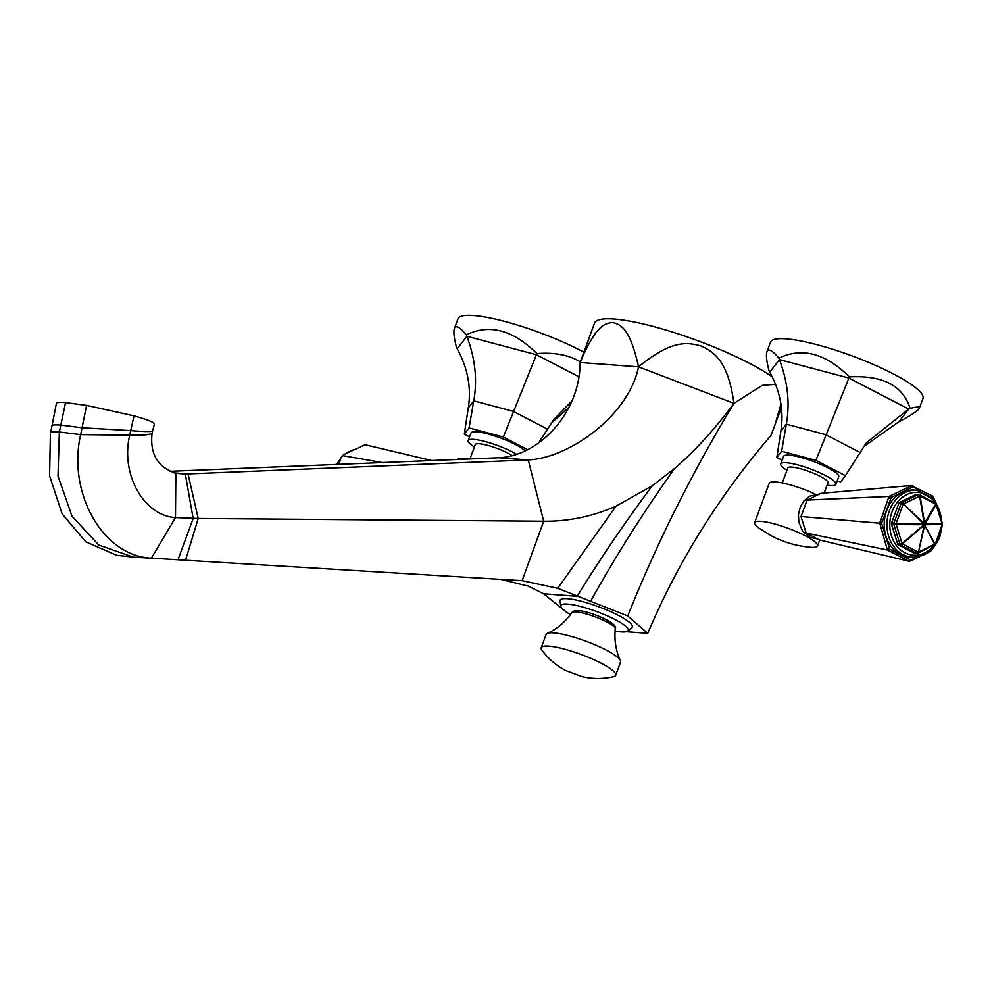 <?xml version="1.0" encoding="UTF-8"?>
<svg xmlns="http://www.w3.org/2000/svg" width="992" height="992" viewBox="0 0 992 992"><rect width="100%" height="100%" fill="white"/><g stroke="black" fill="none" stroke-linecap="round" stroke-linejoin="round"><path stroke-width="1.49" d="M174.195 472.899L188.046 473.928L198.214 518.481L543.703 521.234C568.404 521.494 592.497 516.485 615.982 506.193L652.29 485.758L674.56 468.522C694.859 451.112 714.649 429.387 733.956 403.36L730.162 409.622C690.035 476.644 655.886 545.426 627.738 615.958L557.702 588.306L522.114 580.667L543.703 521.234L528.252 459.941L185.318 474.04L175.882 473.296C157.616 467.207 149.693 453.741 152.136 432.884L152.123 432.909C151.305 434.645 143.828 435.414 129.729 435.178L134.019 415.846L86.589 405.393L65.559 402.603C60.19 402.206 57.164 402.392 56.47 403.136L52.055 425.481L56.47 403.136M522.114 580.667L185.554 560.244L198.214 518.481L175.485 517.576C143.877 515.852 120.367 474.312 129.729 435.178L80.65 434.632L86.589 405.393M638.55 366.854L580.146 362.489C580.134 411.866 540.008 455.886 498.951 457.758L528.252 459.941C569.309 458.081 628.754 415.499 638.55 366.854L733.956 403.36C727.892 360.654 714.476 352.606 701.542 346.096C687.568 342.302 672.08 339.289 638.55 366.854C629.994 328.116 620.744 324.545 612.746 322.512C604.264 323.318 595.82 325.562 580.146 362.489L594.506 323.169A102.312 19.369 -159.7 0 1 650.876 325.835A102.312 19.369 -159.7 0 1 748.873 363.022A102.312 19.369 -159.7 0 1 772.297 376.873M781.374 407.811L770.945 435.5C719.175 495.752 678.106 561.695 647.739 633.342L626.324 631.743M774.529 426.3L780.915 404.24M775.608 384.301L762.253 385.404L733.956 403.36M627.738 615.958L647.739 633.342M652.29 485.758C625.01 522.288 599.962 559.128 577.121 596.291L543.616 593.786L528.401 586.123L499.956 579.167M566.072 611.816L543.616 593.786M567.399 598.684A38.502 7.291 20.3 0 1 610.688 611.655A38.502 7.291 20.3 0 1 631.805 627.589L627.8 631.073A35.935 6.795 -159.7 0 0 608.084 616.193A35.935 6.795 -159.7 0 0 567.684 604.091A35.935 6.795 20.3 0 0 560.765 606.273L559.984 601.016A38.502 7.291 20.3 0 1 567.399 598.684M185.554 560.244L151.429 558.112C103.639 556.5 67.084 493.743 80.65 434.632L59.346 432.016C54.076 431.632 51.2 431.756 50.704 432.4L52.068 425.444M50.381 434.112L49.6 475.85L62.087 513.806L85.746 541.793L116.585 555.272L133.325 557.132L98.778 545.042L72.032 516.262L58.02 476.11L59.346 432.016L60.81 425.084L82.038 427.763L130.721 430.627C144.869 431.756 152.16 431.83 152.619 430.838L152.123 432.946M154.318 424.316C155.149 422.741 148.391 419.914 134.019 415.846M169.868 471.336L498.951 457.758M627.8 631.073A35.935 6.795 -159.7 0 1 621.364 631.929A35.935 6.795 20.3 0 1 615.065 631.048M570.45 614.544A35.935 6.795 20.3 0 1 560.765 606.273M615.672 675.267A39.692 7.514 -159.7 0 1 613.502 676.68C602.95 679.086 592.447 679.049 581.982 676.581L565.762 670.555C556.289 665.62 548.353 658.849 541.942 650.206A39.692 7.514 20.3 0 1 541.21 647.726A39.692 7.514 20.3 0 1 563.084 648.768A39.692 7.514 20.3 0 1 601.102 663.189A39.692 7.514 -159.7 0 1 615.672 675.267L620.57 662.036A39.692 7.514 -159.7 0 0 620.384 660.461A39.692 7.514 -159.7 0 0 606 649.958A39.692 7.514 20.3 0 0 547.274 633.417C556.996 629.027 565.167 622.12 571.789 612.672A23.213 4.39 20.3 0 1 584.945 613.577A23.213 4.39 20.3 0 1 606.707 621.897A23.213 4.39 -159.7 0 1 615.276 628.754C614.147 640.237 615.858 650.802 620.384 660.461M541.21 647.726L546.108 634.496A39.692 7.514 20.3 0 1 547.274 633.417M942.363 524.83L936.064 504.519L925.028 524.173L942.09 523.925A2.058 1.662 89.1 0 1 942.078 524.47L935.22 544.137L942.078 524.47L925.003 524.731L924.718 523.788A2.058 1.29 29.3 0 1 925.028 524.173A2.058 1.662 89.1 0 1 925.003 524.731A2.058 1.376 152.5 0 1 924.68 525.115L934.935 543.79A2.058 1.376 152.5 0 1 934.6 544.174A2.058 1.054 63.9 0 1 934.191 545.278A2.058 1.054 63.9 0 1 933.881 545.327M942.4 523.503L936.064 504.519A2.058 1.29 29.3 0 0 935.754 504.122L920.08 496L924.718 523.788L924.222 525.115L923.924 524.173L935.754 504.122A2.058 1.104 -62.6 0 0 935.357 502.882A2.058 1.104 -62.6 0 0 935.109 502.82M903.166 504.296L898.764 503.527L891.61 522.846A2.058 1.686 -85.7 0 0 891.572 524.408L893.879 524.582L899.905 543.988L902.026 543.566L896.024 523.615L923.924 524.173L903.501 503.911A2.058 1.054 -116.1 0 0 902.013 502.597L903.166 504.296L896.024 523.615L893.928 523.02A2.058 1.686 94.3 0 0 893.879 524.582L923.912 524.718L902.026 543.566L918.009 552.085A2.058 1.104 117.4 0 1 916.459 553.238A2.058 1.686 94.3 0 0 917.749 553.238A2.058 1.054 63.9 0 0 918.059 553.189A2.058 1.054 63.9 0 0 918.468 552.098L924.222 525.115L902.336 543.963A2.058 1.104 117.4 0 1 900.786 545.104L916.459 553.238L914.14 553.065A2.058 1.686 -85.7 0 0 914.698 553.214L918.059 553.189L935.22 544.137M936.374 504.097L919.683 494.76A2.058 1.104 -62.6 0 0 919.435 494.686A2.058 1.686 94.3 0 0 918.89 494.537L919.683 494.76A2.058 1.104 -62.6 0 1 920.08 496L903.501 503.911L924.259 523.776L919.634 496A2.058 1.054 -116.1 0 0 918.146 494.686L915.839 494.512A2.058 1.686 -85.7 0 1 916.583 494.363L918.89 494.537A2.058 1.686 94.3 0 0 918.146 494.686L902.013 502.597A2.058 1.686 94.3 0 0 901.071 503.7L893.928 523.02L891.61 522.846M915.839 494.512L899.707 502.423A2.058 1.686 -85.7 0 0 898.764 503.527M891.572 524.408L897.599 543.814A2.058 1.686 -85.7 0 0 898.479 544.93L914.14 553.065M916.968 490.259A33.53 27.491 -85.7 0 0 889.415 510.706A33.53 27.491 -85.7 0 0 911.97 557.144L909.23 556.934A33.53 27.491 -85.7 0 1 886.674 510.508A33.53 27.491 -85.7 0 1 914.227 490.06L916.968 490.259L935.295 500.712L942.363 523.379M934.29 499.46L933.757 497.736L931.414 496.521M920.291 490.755L912.789 486.861L891.2 497.451L881.64 523.292L889.712 549.258L910.668 560.133L917.154 556.946M930.955 550.176L932.629 548.539M928.115 552.47L930.744 551.18L933.162 547.956M801.015 516.534L806.136 533.051L819.491 539.983L909.081 561.249L887.406 550.002L880.313 525.028L879.073 523.168L801.015 516.534L807.091 500.08L888.956 496.459L880.412 521.445L879.073 523.168M908.412 560.678L911.35 560.691L909.081 561.249M911.35 560.691L920.502 556.202M806.136 533.051L887.406 550.002M889.564 550.907L889.712 549.258L887.555 548.365M880.412 521.445L881.64 523.292L880.313 525.028M807.091 500.08L820.83 493.346L911.264 485.522L932.344 495.975L934.848 500.142M913.496 486.204L912.789 486.861L910.557 486.179L888.956 496.459M910.557 486.179L911.264 485.522M889.006 498.22L891.2 497.451L891.163 495.702M754.627 522.685A33.53 6.349 20.3 0 0 758.744 527.992L771.863 536.102C784.102 542.426 797.122 546.158 810.948 547.299A33.53 6.349 -159.7 0 0 817.52 545.96A33.53 6.349 -159.7 0 0 805.219 535.754A33.53 6.349 20.3 0 0 773.09 523.565A33.53 6.349 20.3 0 0 754.627 522.685L769.197 483.302A33.53 6.349 20.3 0 1 815.226 494.128M824.141 493.061L827.936 482.819A21.39 4.042 -159.7 0 0 820.086 476.309A21.39 4.042 20.3 0 0 799.602 468.534A21.39 4.042 20.3 0 0 787.809 467.976L782.279 482.93M786.954 470.307A29.425 5.568 20.3 0 1 780.741 463.921A29.425 5.568 20.3 0 1 786.358 462.731A29.425 5.568 -159.7 0 1 818.115 472.056A29.425 5.568 -159.7 0 1 835.934 484.344A29.425 5.568 -159.7 0 1 830.316 485.534A29.425 5.568 20.3 0 1 827.068 485.138M780.741 463.921L783.531 456.357A29.425 5.568 20.3 0 1 789.148 455.167A29.425 5.568 20.3 0 1 820.917 464.492A29.425 5.568 20.3 0 1 838.736 476.78L835.934 484.344M837.186 480.959L840.658 481.876L845.432 475.676L815.908 460.375L781.622 451.261L776.848 457.461L780.828 431.322C784.04 411.234 780.344 391.505 769.755 372.149L769.048 370.921C766.58 361.2 765.874 354.838 766.928 351.813C768.391 348.229 772.371 350.35 778.869 358.174C801.958 346.964 825.468 353.214 849.4 376.923C882.657 375.088 902.894 385.59 910.123 408.406C916.806 406.708 919.894 406.646 919.373 408.208C918.48 410.291 912.119 414.606 900.29 421.141L899.037 421.625L908.709 409.064L910.123 408.406M782.118 460.189L776.848 457.461M845.432 475.676L866.214 442.953L908.709 409.064L848.904 378.064L849.4 376.923M815.908 460.375L848.904 378.064L779.427 359.6L778.869 358.174M781.622 451.261L786.321 424.192C790.066 403.409 787.772 381.87 779.427 359.6L769.755 372.149M863.263 446.97L899.037 421.625M766.928 351.813L770.511 342.128A81.27 15.388 20.3 0 1 781.287 338.656A81.27 15.388 20.3 0 1 869.761 362.898A81.27 15.388 20.3 0 1 922.957 398.524L919.373 408.208M342.773 455.675L341.26 457.312L342.773 455.675L383.867 462.818M338.52 464.727L341.26 457.312M432.438 460.722L365.081 444.738L343.406 454.795M467.517 459.172A33.53 6.349 -159.7 0 0 456.816 459.656M512.219 455.712A21.39 4.042 20.3 0 0 507.544 452.972A21.39 4.042 -159.7 0 0 487.06 445.197A21.39 4.042 -159.7 0 0 475.267 444.639L469.935 459.06M474.412 446.958A29.425 5.568 20.3 0 1 468.199 440.584A29.425 5.568 20.3 0 1 473.816 439.394A29.425 5.568 -159.7 0 1 516.745 454.361M468.199 440.584L470.989 433.02A29.425 5.568 20.3 0 1 476.606 431.83A29.425 5.568 20.3 0 1 503.614 439.183A29.425 5.568 20.3 0 1 525.128 450.963M527.732 449.674L503.366 437.038L469.08 427.924L464.306 434.124L468.286 407.985C471.498 387.897 467.802 368.168 457.213 348.812L456.506 347.584C454.038 337.863 453.332 331.502 454.386 328.476C455.849 324.892 459.829 327.013 466.327 334.837C489.416 323.628 512.926 329.877 536.87 353.586C554.553 352.21 569.061 354.987 580.382 361.919M469.576 436.852L464.306 434.124M538.693 442.878L553.672 419.616L572.012 400.892M503.366 437.038L536.87 353.586M469.08 427.924L473.779 400.855C477.524 380.072 475.23 358.534 466.885 336.263L466.327 334.837M550.721 423.634L568.937 407.34M454.386 328.476L457.969 318.792A81.27 15.388 20.3 0 1 468.745 315.32A81.27 15.388 20.3 0 1 584.486 352.52M175.77 473.271L185.318 474.04L193.167 518.456L177.99 559.835M590.389 601.673C615.4 556.524 643.461 512.132 674.56 468.522M175.882 473.296L175.485 517.576L151.429 558.112L138.434 557.454L158.063 558.583M65.559 402.603L60.81 425.084C55.515 424.7 52.601 424.849 52.055 425.518L50.716 432.351M557.702 588.306L615.982 506.193M924.68 525.115L918.468 552.098L934.6 544.174L924.68 525.115M941.11 528.228A31.484 25.817 -85.7 0 1 939.151 535.99A31.484 25.817 -85.7 0 1 935.667 542.946M933.844 545.451A31.484 25.817 -85.7 0 1 900.86 550.114A31.484 25.817 -85.7 0 1 892.118 511.599A31.484 25.817 -85.7 0 1 935.506 502.969M936.485 504.444A31.484 25.817 -85.7 0 1 941.396 520.267M859.766 452.302L825.79 434.682L786.321 424.192L780.828 431.322M902.013 502.597L899.707 502.423M897.599 543.814L899.905 543.988A2.058 1.686 94.3 0 0 900.786 545.104L898.479 544.93M547.224 428.966L513.248 411.345L473.779 400.855L468.286 407.985M579.018 376.836L536.362 354.727L466.885 336.263L457.213 348.812M353.388 449.909A33.53 27.491 94.3 0 0 346.878 453.096M340.764 458.626A33.53 27.491 94.3 0 0 336.635 464.802M133.325 557.132L138.434 557.454M152.607 430.9L154.442 424.092M615.276 628.754C616.64 626.708 613.602 623.658 606.149 619.603C595.894 614.457 575.658 607.017 571.789 612.672M911.97 557.144C924.829 557.244 934.142 550.399 939.908 536.61L942.301 524.991M817.631 539.016L809.385 537.143L802.503 530.98L798.882 522.375L798.424 514.811L800.222 507.197L803.756 501.121L809.36 496.26L819.553 493.966M819.714 540.032L817.52 545.96M353.648 449.773L346.034 453.505M341 458.019L336.276 464.814"/></g></svg>

